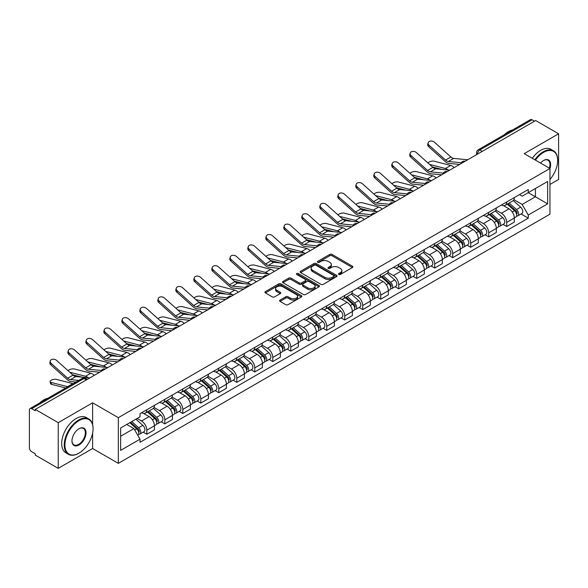 <?xml version="1.0" encoding="UTF-8"?>
<svg xmlns="http://www.w3.org/2000/svg" width="588" height="588" viewBox="0 0 588 588"><rect width="100%" height="100%" fill="white"/><g stroke="black" fill="none" stroke-linecap="round" stroke-linejoin="round"><path stroke-width="0.88" d="M338.784 274.456A1.117 0.647 0 0 0 340.371 274.456L352.403 267.511A1.602 0.926 0 0 0 352.866 266.856A1.602 0.926 0 0 0 352.403 266.202L332.022 254.435A1.602 0.926 0 0 0 329.758 254.435L317.726 261.381A1.117 0.647 0 0 0 317.402 261.836A1.117 0.647 0 0 0 317.726 262.299A1.117 0.647 0 0 0 319.313 262.299L320.872 261.395A5.123 2.955 0 0 1 328.119 261.395L329.817 262.38A5.123 2.955 0 0 1 331.316 264.468A5.123 2.955 0 0 1 329.817 266.562L328.258 267.459A1.117 0.647 0 0 0 327.928 267.915A1.117 0.647 0 0 0 328.258 268.378A1.117 0.647 0 0 0 329.839 268.378L331.397 267.474A5.123 2.955 0 0 1 338.644 267.474L340.342 268.459A5.123 2.955 0 0 1 341.841 270.546A5.123 2.955 0 0 1 340.342 272.641L338.784 273.538A1.117 0.647 0 0 0 338.46 274.001A1.117 0.647 0 0 0 338.784 274.456L338.784 273.538M280.057 300.064A1.602 0.926 0 0 0 279.587 300.718A1.602 0.926 0 0 0 280.057 301.372L285.768 304.672A1.602 0.926 0 0 0 288.039 304.672L301.394 296.955A1.602 0.926 0 0 0 301.864 296.301A1.602 0.926 0 0 0 301.394 295.646L281.02 283.886A1.602 0.926 0 0 0 278.749 283.886L265.394 291.597A1.602 0.926 0 0 0 264.923 292.251A1.602 0.926 0 0 0 265.394 292.905L272.295 296.889A1.602 0.926 0 0 0 274.567 296.889L280.278 293.588A1.602 0.926 0 0 0 280.748 292.934A1.602 0.926 0 0 0 280.278 292.28L276.852 290.303A4.285 2.47 0 0 1 275.603 288.561A4.285 2.47 0 0 1 278.242 286.275A4.285 2.47 0 0 1 282.916 286.812L296.33 294.551A4.285 2.47 0 0 1 297.587 296.301A4.285 2.47 0 0 1 294.941 298.586A4.285 2.47 0 0 1 290.274 298.05L288.039 296.764A1.602 0.926 0 0 0 285.768 296.764L280.057 300.064L280.057 301.372L285.768 298.094L285.768 296.764M118.328 417.678L92.61 402.824L58.234 422.669L35.28 409.417L535.646 120.54L558.6 133.792L524.224 153.637L549.949 168.484L118.328 417.678L118.328 463.359L549.949 214.172L549.949 168.484M320.982 284.342A1.602 0.926 0 0 0 323.246 284.342L336.608 276.625A1.602 0.926 0 0 0 337.078 275.978A1.602 0.926 0 0 0 336.608 275.324L316.226 263.556A1.602 0.926 0 0 0 313.963 263.556L300.6 271.266A1.602 0.926 0 0 0 300.137 271.921A1.602 0.926 0 0 0 300.6 272.575L320.982 284.342M297.146 274.699A1.117 0.647 0 0 1 298.285 274.853L318.983 286.804L305.642 294.507A1.602 0.926 0 0 1 303.379 294.507L282.997 282.74L288.715 279.462L288.715 278.131L282.997 281.431A1.602 0.926 0 0 0 282.527 282.086A1.602 0.926 0 0 0 282.997 282.74L282.997 281.431M288.715 279.462A1.602 0.926 0 0 1 290.979 279.462L290.979 278.131A1.602 0.926 0 0 0 288.715 278.131M290.979 278.131L299.248 282.901A1.602 0.926 0 0 0 301.512 282.901L305.304 280.711A1.602 0.926 0 0 0 305.767 280.057A1.602 0.926 0 0 0 305.304 279.403L296.697 274.442A1.117 0.647 0 0 1 296.367 273.979A1.117 0.647 0 0 1 297.058 273.383A1.117 0.647 0 0 1 298.285 273.523L319.005 285.489A1.602 0.926 0 0 1 319.468 286.135A1.602 0.926 0 0 1 319.005 286.79L319.005 285.489M58.234 422.669L58.234 468.357L35.28 455.105L35.28 453.774L31.708 451.709A3.263 1.882 -120 0 1 29.4 447.711L29.4 410.02A3.263 1.882 -120 0 1 30.076 408.528L82.327 378.356A3.263 1.882 60 0 1 83.959 378.518L31.708 408.689A3.263 1.882 -120 0 0 30.076 408.528M549.949 184.47L558.6 179.472L558.6 133.792M58.234 468.357L92.61 448.512L118.328 463.359M35.28 409.417L35.28 410.755L31.708 408.689M482.241 151.373L479.823 149.969A3.263 1.882 60 0 0 478.191 149.808L530.442 119.643A3.263 1.882 60 0 1 532.074 119.805L479.823 149.969A3.263 1.882 120 0 0 477.515 153.968L477.515 154.1M534.492 121.201L532.074 119.805M506.694 201.985A7.504 4.329 60 0 1 505.143 205.352L512.751 200.956A7.504 4.329 -120 0 0 514.309 197.59M495.89 210.063L501.388 213.238A7.504 4.329 60 0 1 506.694 222.426L514.309 218.03A7.504 4.329 -120 0 0 509.002 208.843L503.556 205.697M514.309 218.03L514.309 222.095L506.694 226.49L503.041 224.381M505.143 205.352A7.504 4.329 60 0 1 501.446 205.014M506.694 222.426L506.694 226.49M488.701 212.371A7.504 4.329 60 0 1 487.151 215.737L494.758 211.342A7.504 4.329 -120 0 0 496.316 207.976M485.049 234.766L488.701 236.876L496.316 232.481L496.316 228.423A7.504 4.329 -120 0 0 491.009 219.228L485.556 216.083M487.151 215.737A7.504 4.329 60 0 1 483.454 215.399M477.897 220.449L483.395 223.624A7.504 4.329 60 0 1 488.701 232.819L488.701 236.876M470.709 222.756A7.504 4.329 60 0 1 469.15 226.13L476.765 221.735A7.504 4.329 -120 0 0 478.323 218.361M467.056 245.159L470.709 247.269L478.323 242.873L478.323 238.809A7.504 4.329 -120 0 0 473.017 229.621L467.563 226.476M469.15 226.13A7.504 4.329 60 0 1 465.461 225.792M459.904 230.841L465.402 234.017A7.504 4.329 60 0 1 470.709 243.204L470.709 247.269M452.716 233.149A7.504 4.329 60 0 1 451.158 236.516L458.772 232.12A7.504 4.329 -120 0 0 460.323 228.754M449.063 255.545L452.716 257.654L460.323 253.259L460.323 249.194A7.504 4.329 -120 0 0 455.024 240.007L449.57 236.861M451.158 236.516A7.504 4.329 60 0 1 447.468 236.178M441.911 241.227L447.409 244.402A7.504 4.329 60 0 1 452.716 253.59L452.716 257.654M434.723 243.535A7.504 4.329 60 0 1 433.165 246.901L440.78 242.506A7.504 4.329 -120 0 0 442.33 239.14M431.07 265.938L434.723 268.04L442.33 263.644L442.33 259.587A7.504 4.329 -120 0 0 437.024 250.392L431.577 247.247M433.165 246.901A7.504 4.329 60 0 1 429.475 246.563M423.919 251.62L429.416 254.788A7.504 4.329 60 0 1 434.723 263.983L434.723 268.04M416.723 253.928A7.504 4.329 60 0 1 415.172 257.294L422.787 252.899A7.504 4.329 -120 0 0 424.338 249.532M413.077 276.323L416.723 278.433L424.338 274.037L424.338 269.973A7.504 4.329 -120 0 0 419.031 260.785L413.585 257.64M415.172 257.294A7.504 4.329 60 0 1 411.475 256.956M405.926 262.005L411.424 265.181A7.504 4.329 60 0 1 416.723 274.368L416.723 278.433M398.73 264.313A7.504 4.329 60 0 1 397.179 267.68L404.794 263.284A7.504 4.329 -120 0 0 406.345 259.918M395.085 286.716L398.73 288.818L406.345 284.423L406.345 280.366A7.504 4.329 -120 0 0 401.038 271.171L395.592 268.025M397.179 267.68A7.504 4.329 60 0 1 393.482 267.342M387.926 272.391L393.423 275.566A7.504 4.329 60 0 1 398.73 284.761L398.73 288.818M380.737 274.699A7.504 4.329 60 0 1 379.186 278.073L386.801 273.677A7.504 4.329 -120 0 0 388.352 270.304M377.092 297.102L380.737 299.211L388.352 294.816L388.352 290.751A7.504 4.329 -120 0 0 383.045 281.564L377.599 278.418M379.186 278.073A7.504 4.329 60 0 1 375.489 277.734M369.933 282.784L375.431 285.959A7.504 4.329 60 0 1 380.737 295.147L380.737 299.211M362.745 285.092A7.504 4.329 60 0 1 361.194 288.458L368.801 284.063A7.504 4.329 -120 0 0 370.359 280.696M359.092 307.487L362.745 309.597L370.359 305.201L370.359 301.137A7.504 4.329 -120 0 0 365.052 291.949L359.606 288.804M361.194 288.458A7.504 4.329 60 0 1 357.497 288.12M351.94 293.169L357.438 296.345A7.504 4.329 60 0 1 362.745 305.532L362.745 309.597M344.752 295.477A7.504 4.329 60 0 1 343.201 298.851L350.808 294.456A7.504 4.329 -120 0 0 352.366 291.082M341.099 317.88L344.752 319.982L352.366 315.594L352.366 311.53A7.504 4.329 -120 0 0 347.06 302.335L341.606 299.189M343.201 298.851A7.504 4.329 60 0 1 339.504 298.506M333.947 303.562L339.445 306.73A7.504 4.329 60 0 1 344.752 315.925L344.752 319.982M326.759 305.87A7.504 4.329 60 0 1 325.201 309.237L332.815 304.841A7.504 4.329 -120 0 0 334.374 301.475M323.106 328.266L326.759 330.375L334.374 325.98L334.374 321.915A7.504 4.329 -120 0 0 329.067 312.728L323.613 309.582M325.201 309.237A7.504 4.329 60 0 1 321.511 308.898M315.954 313.948L321.452 317.123A7.504 4.329 60 0 1 326.759 326.311L326.759 330.375M308.766 316.256A7.504 4.329 60 0 1 307.208 319.622L314.823 315.227A7.504 4.329 -120 0 0 316.373 311.861M305.113 338.659L308.766 340.761L316.373 336.365L316.373 332.308A7.504 4.329 -120 0 0 311.074 323.113L305.62 319.968M307.208 319.622A7.504 4.329 60 0 1 303.518 319.284M297.962 324.333L303.459 327.509A7.504 4.329 60 0 1 308.766 336.704L308.766 340.761M290.773 326.641A7.504 4.329 60 0 1 289.215 330.015L296.83 325.62A7.504 4.329 -120 0 0 298.381 322.253M287.12 349.044L290.773 351.154L298.381 346.758L298.381 342.694A7.504 4.329 -120 0 0 293.074 333.506L287.628 330.36M289.215 330.015A7.504 4.329 60 0 1 285.525 329.677M279.969 334.726L285.467 337.902A7.504 4.329 60 0 1 290.773 347.089L290.773 351.154M272.773 337.034A7.504 4.329 60 0 1 271.222 340.401L278.837 336.005A7.504 4.329 -120 0 0 280.388 332.639M269.128 359.43L272.773 361.539L280.388 357.144L280.388 353.079A7.504 4.329 -120 0 0 275.081 343.892L269.635 340.746M271.222 340.401A7.504 4.329 60 0 1 267.525 340.062M261.976 345.112L267.474 348.287A7.504 4.329 60 0 1 272.773 357.475L272.773 361.539M254.78 347.42A7.504 4.329 60 0 1 253.23 350.793L260.844 346.398A7.504 4.329 -120 0 0 262.395 343.024M251.135 369.823L254.78 371.932L262.395 367.537L262.395 363.472A7.504 4.329 -120 0 0 257.088 354.285L251.642 351.139M253.23 350.793A7.504 4.329 60 0 1 249.532 350.455M243.976 355.505L249.474 358.68A7.504 4.329 60 0 1 254.78 367.868L254.78 371.932M236.788 357.813A7.504 4.329 60 0 1 235.237 361.179L242.851 356.784A7.504 4.329 -120 0 0 244.402 353.417M233.142 380.208L236.788 382.318L244.402 377.922L244.402 373.858A7.504 4.329 -120 0 0 239.096 364.67L233.649 361.524M235.237 361.179A7.504 4.329 60 0 1 231.54 360.841M225.983 365.89L231.481 369.066A7.504 4.329 60 0 1 236.788 378.253L236.788 382.318M218.795 368.198A7.504 4.329 60 0 1 217.244 371.565L224.851 367.169A7.504 4.329 -120 0 0 226.409 363.803M215.142 390.601L218.795 392.703L226.409 388.308L226.409 384.251A7.504 4.329 -120 0 0 221.103 375.056L215.656 371.91M217.244 371.565A7.504 4.329 60 0 1 213.547 371.226M207.99 376.276L213.488 379.451A7.504 4.329 60 0 1 218.795 388.646L218.795 392.703M200.802 378.591A7.504 4.329 60 0 1 199.251 381.957L206.858 377.562A7.504 4.329 -120 0 0 208.417 374.196M197.149 400.987L200.802 403.096L208.417 398.701L208.417 394.636A7.504 4.329 -120 0 0 203.11 385.449L197.656 382.303M199.251 381.957A7.504 4.329 60 0 1 195.554 381.619M189.998 386.669L195.495 389.844A7.504 4.329 60 0 1 200.802 399.031L200.802 403.096M182.809 388.977A7.504 4.329 60 0 1 181.251 392.343L188.866 387.948A7.504 4.329 -120 0 0 190.424 384.581M179.156 411.372L182.809 413.482L190.424 409.086L190.424 405.029A7.504 4.329 -120 0 0 185.117 395.834L179.663 392.688M181.251 392.343A7.504 4.329 60 0 1 177.561 392.005M172.005 397.054L177.502 400.23A7.504 4.329 60 0 1 182.809 409.424L182.809 413.482M164.816 399.362A7.504 4.329 60 0 1 163.258 402.736L170.873 398.341A7.504 4.329 -120 0 0 172.424 394.967M161.163 421.765L164.816 423.875L172.424 419.479L172.424 415.415A7.504 4.329 -120 0 0 167.124 406.227L161.671 403.081M163.258 402.736A7.504 4.329 60 0 1 159.569 402.398M154.012 407.447L159.51 410.622A7.504 4.329 60 0 1 164.816 419.81L164.816 423.875M146.824 409.755A7.504 4.329 60 0 1 145.265 413.121L152.88 408.726A7.504 4.329 -120 0 0 154.431 405.36M143.171 432.151L146.824 434.26L154.431 429.865L154.431 425.8A7.504 4.329 -120 0 0 149.124 416.613L143.678 413.467M145.265 413.121A7.504 4.329 60 0 1 141.576 412.783M137.129 418.48L141.517 421.008A7.504 4.329 60 0 1 146.824 430.195L146.824 434.26M519.439 194.621L522.151 196.186L547.641 181.471L535.418 188.528L535.418 196.789L522.151 204.448L513.883 199.67M120.636 436.259L133.902 428.601L140.017 439.185L120.636 450.379L120.636 427.998L140.017 416.811L140.017 413.68L528.267 189.527L528.267 192.658L547.641 203.845L528.267 215.032L522.151 204.448M547.641 181.471L547.641 203.845M140.017 439.185L140.017 442.316L528.267 218.163L528.267 215.032M92.61 402.824L92.61 424.418M92.61 433.128L92.61 448.512M133.902 428.601L126.751 424.47M521.041 213.995L528.267 218.163M339.232 274.611L340.342 273.971A5.123 2.955 0 0 0 341.841 271.884L341.841 270.546M331.316 264.468L331.316 265.805A5.123 2.955 0 0 1 329.817 267.893L328.707 268.532M352.381 267.525L332.022 255.765A1.602 0.926 0 0 0 329.758 255.765L318.174 262.454M336.586 276.639L316.226 264.887A1.602 0.926 0 0 0 313.963 264.887L300.622 272.589L300.6 271.266M333.778 276.434A1.117 0.647 0 0 0 334.102 275.978A1.117 0.647 0 0 0 333.778 275.515L315.888 265.188A1.117 0.647 0 0 0 314.301 265.188L312.662 266.136A5.123 2.955 0 0 0 311.162 268.231A5.123 2.955 0 0 0 312.662 270.318L324.892 277.382A5.123 2.955 0 0 0 332.132 277.382L333.778 276.434L333.778 277.764A1.117 0.647 0 0 0 334.102 277.308L334.102 275.978M311.162 268.231L311.162 269.561A5.123 2.955 0 0 0 312.662 271.649L312.662 270.318M333.778 277.764L332.132 278.712A5.123 2.955 0 0 1 324.892 278.712L312.662 271.649M290.979 279.462L299.248 284.232A1.602 0.926 0 0 0 301.512 284.232L305.304 282.049A1.602 0.926 0 0 0 305.767 281.395L305.767 280.057M307.818 287.855A4.285 2.47 0 0 0 312.485 288.392A4.285 2.47 0 0 0 315.131 286.106A4.285 2.47 0 0 0 313.874 284.357L309.148 281.63A1.602 0.926 0 0 0 306.885 281.63L303.092 283.82A1.602 0.926 0 0 0 302.622 284.474A1.602 0.926 0 0 0 303.092 285.129L307.818 287.855L307.818 289.186A4.285 2.47 0 0 0 312.485 289.722A4.285 2.47 0 0 0 315.131 287.436L315.131 286.106M302.622 284.474L302.622 285.805A1.602 0.926 0 0 0 303.092 286.459L303.092 285.129M307.818 289.186L303.092 286.459M297.587 296.301L297.587 297.638A4.285 2.47 0 0 1 294.941 299.917A4.285 2.47 0 0 1 290.274 299.38L288.039 298.094A1.602 0.926 0 0 0 285.768 298.094M275.603 288.561L275.603 289.891A4.285 2.47 0 0 0 276.852 291.641L276.852 290.303M280.263 293.603L276.852 291.641M301.372 296.969L281.02 285.217A1.602 0.926 0 0 0 278.749 285.217L265.416 292.92M454.171 167.58A8.159 4.711 -120 0 0 450.709 165.441L434.275 161.215A3.748 1.507 -11.9 0 0 430.644 161.435A3.748 1.507 -11.9 0 0 428.035 163.03M507.216 204.154L514.544 210.695A4.079 2.352 60 0 1 515.83 217.001L514.309 217.876M507.407 204.323L510.862 206.322M507.959 203.727L516.117 211.004A1.955 1.132 60 0 1 516.727 214.032A1.955 1.132 60 0 1 516.551 214.106M509.179 203.022L516.507 209.563A4.079 2.352 60 0 1 517.785 215.869A4.079 2.352 60 0 1 516.558 216.002M513.265 200.567L520.659 207.167A4.079 2.352 60 0 1 521.938 213.473L517.785 215.869M441.904 169.403L432.423 166.963M448.181 170.013A8.159 4.711 -120 0 0 445.403 168.506L429.615 164.442M467.68 159.774L453.657 158.4A6.034 3.484 60 0 1 450.878 156.996L434.451 142.245A3.748 2.668 15.6 0 0 430.754 141.032A3.748 2.668 15.6 0 0 428.182 142.766A3.748 2.668 15.6 0 0 429.144 145.309L428.74 146.743A3.748 2.668 -164.4 0 1 427.777 144.207L428.182 142.766M461.301 162.736L448.35 161.465A6.034 3.484 60 0 1 445.579 160.054L429.144 145.309M459.603 164.442L448.923 163.391A8.159 4.711 60 0 1 445.175 161.494L428.74 146.743M436.178 177.966A8.159 4.711 -120 0 0 432.717 175.827L416.282 171.6A3.748 1.507 -11.9 0 0 412.651 171.828A3.748 1.507 -11.9 0 0 410.042 173.416M489.223 214.539L496.551 221.081A4.079 2.352 60 0 1 497.838 227.387L496.316 228.269M489.414 214.716L492.869 216.707M489.958 214.113L498.117 221.397A1.955 1.132 60 0 1 498.734 224.425A1.955 1.132 60 0 1 498.558 224.491M491.186 213.407L498.514 219.949A4.079 2.352 60 0 1 499.793 226.255A4.079 2.352 60 0 1 498.565 226.387M495.272 210.952L502.666 217.553A4.079 2.352 60 0 1 503.945 223.859L499.793 226.255M423.904 179.788L414.422 177.348M430.181 180.406A8.159 4.711 -120 0 0 427.41 178.892L411.622 174.834M418.186 188.351A8.159 4.711 -120 0 0 414.724 186.22L398.289 181.993A3.748 1.507 -11.9 0 0 394.658 182.214A3.748 1.507 -11.9 0 0 392.049 183.801M471.231 224.932L478.558 231.474A4.079 2.352 60 0 1 479.837 237.78L478.316 238.654M471.422 225.101L474.876 227.093M471.966 224.506L480.124 231.782A1.955 1.132 60 0 1 480.741 234.81A1.955 1.132 60 0 1 480.565 234.884M473.186 223.8L480.521 230.342A4.079 2.352 60 0 1 481.8 236.648A4.079 2.352 60 0 1 480.572 236.78M477.28 221.345L484.674 227.946A4.079 2.352 60 0 1 485.953 234.252L481.8 236.648M405.911 190.174L396.43 187.741M412.188 190.791A8.159 4.711 -120 0 0 409.417 189.285L393.629 185.22M449.688 170.167L435.664 168.785A6.034 3.484 60 0 1 432.886 167.382L416.451 152.63A3.748 2.668 15.6 0 0 412.761 151.417A3.748 2.668 15.6 0 0 410.189 153.152A3.748 2.668 15.6 0 0 411.152 155.695L410.747 157.128A3.748 2.668 -164.4 0 1 409.785 154.593L410.189 153.152M443.308 173.122L430.357 171.85A6.034 3.484 60 0 1 427.579 170.447L411.152 155.695M441.61 174.827L430.93 173.783A8.159 4.711 60 0 1 427.182 171.88L410.747 157.128M431.695 180.553L417.671 179.178A6.034 3.484 60 0 1 414.893 177.767L398.458 163.023A3.748 2.668 15.6 0 0 394.769 161.81A3.748 2.668 15.6 0 0 392.196 163.545A3.748 2.668 15.6 0 0 393.151 166.081L392.755 167.521A3.748 2.668 -164.4 0 1 391.792 164.978L392.196 163.545M425.315 183.507L412.364 182.236A6.034 3.484 60 0 1 409.586 180.832L393.151 166.081M423.617 185.22L412.938 184.169A8.159 4.711 60 0 1 409.189 182.273L392.755 167.521M549.949 179.458A19.904 11.488 120 0 0 557.674 160.495A19.904 11.488 120 0 0 543.606 152.373A19.904 11.488 120 0 0 535.433 160.105M534.845 159.76A20.389 11.775 -60 0 1 543.261 151.77A20.389 11.775 -60 0 1 553.455 150.763A20.389 11.775 -60 0 1 557.674 160.098A20.389 11.775 -60 0 1 557.674 160.296M540.556 163.06A9.952 5.748 -60 0 1 543.606 160.495L543.606 160.495A9.952 5.748 -60 0 1 549.942 168.484M549.339 168.131A9.459 5.461 120 0 0 547.987 160.223A9.459 5.461 120 0 0 543.43 160.597M504.306 134.733A20.389 11.775 -60 0 1 508.422 131.661A20.389 11.775 -60 0 1 512.545 129.977M532.302 158.297A20.389 11.775 -60 0 1 540.725 150.308A20.389 11.775 -60 0 1 550.919 149.293L553.455 150.763M78.652 453.304L78.998 453.105A19.904 11.488 120 0 0 93.073 428.733A19.904 11.488 120 0 0 78.998 420.611A19.904 11.488 120 0 0 64.923 444.984A19.904 11.488 120 0 0 78.998 453.105L78.652 453.304A20.389 11.775 -60 0 1 68.458 454.318A20.389 11.775 -60 0 1 65.334 437.979A20.389 11.775 -60 0 1 78.652 420.008A20.389 11.775 -60 0 1 88.847 419.001A20.389 11.775 -60 0 1 93.073 428.336A20.389 11.775 -60 0 1 93.066 428.534M78.998 428.733L78.998 428.733A9.952 5.748 -60 0 1 86.032 432.797A9.952 5.748 -60 0 1 78.998 444.984A9.952 5.748 -60 0 1 71.964 440.919A9.952 5.748 -60 0 1 78.998 428.733L78.998 428.733M71.964 440.713A9.459 5.461 120 0 0 73.919 444.851A9.459 5.461 120 0 0 78.652 444.381A9.459 5.461 120 0 0 84.834 436.046A9.459 5.461 120 0 0 83.386 428.461A9.459 5.461 120 0 0 78.821 428.836M39.697 402.971A20.389 11.775 -60 0 1 43.821 399.899A20.389 11.775 -60 0 1 47.937 398.216M68.458 454.318L65.922 452.848A20.389 11.775 -60 0 1 62.791 436.509A20.389 11.775 -60 0 1 76.117 418.546A20.389 11.775 -60 0 1 86.311 417.531L88.847 419.001M400.193 198.744A8.159 4.711 -120 0 0 396.731 196.605L380.296 192.379A3.748 1.507 -11.9 0 0 376.665 192.599A3.748 1.507 -11.9 0 0 374.056 194.194M453.238 235.318L460.566 241.859A4.079 2.352 60 0 1 461.845 248.165L460.323 249.047M453.429 235.494L456.883 237.486M453.973 234.891L462.131 242.175A1.955 1.132 60 0 1 462.749 245.196A1.955 1.132 60 0 1 462.572 245.269M455.193 234.186L462.528 240.727A4.079 2.352 60 0 1 463.807 247.034A4.079 2.352 60 0 1 462.572 247.166M459.287 231.731L466.681 238.331A4.079 2.352 60 0 1 467.96 244.637L463.807 247.034M387.918 200.567L378.437 198.127M394.195 201.184A8.159 4.711 -120 0 0 391.424 199.67L375.636 195.606M382.2 209.13A8.159 4.711 -120 0 0 378.738 206.998L362.304 202.772A3.748 1.507 -11.9 0 0 358.673 202.992A3.748 1.507 -11.9 0 0 356.063 204.58M435.238 245.71L442.573 252.252A4.079 2.352 60 0 1 443.852 258.558L442.33 259.433M435.436 245.88L438.883 247.871M435.98 245.277L444.138 252.561A1.955 1.132 60 0 1 444.756 255.589A1.955 1.132 60 0 1 444.572 255.655M437.2 244.571L444.535 251.12A4.079 2.352 60 0 1 445.814 257.426A4.079 2.352 60 0 1 444.579 257.551M441.287 242.124L448.688 248.717A4.079 2.352 60 0 1 449.967 255.023L445.814 257.426M369.925 210.952L360.444 208.512M376.202 211.57A8.159 4.711 -120 0 0 373.431 210.056L357.636 205.998M364.207 219.522A8.159 4.711 -120 0 0 360.745 217.384L344.311 213.157A3.748 1.507 -11.9 0 0 340.68 213.378A3.748 1.507 -11.9 0 0 338.071 214.973M417.245 256.096L424.58 262.638A4.079 2.352 60 0 1 425.859 268.944L424.338 269.826M417.443 256.272L420.89 258.264M417.987 255.67L426.146 262.946A1.955 1.132 60 0 1 426.763 265.974A1.955 1.132 60 0 1 426.579 266.048M419.207 254.964L426.543 261.506A4.079 2.352 60 0 1 427.821 267.812A4.079 2.352 60 0 1 426.587 267.944M423.294 252.509L430.695 259.11A4.079 2.352 60 0 1 431.974 265.416L427.821 267.812M351.933 221.345L342.451 218.905M358.21 221.955A8.159 4.711 -120 0 0 355.439 220.449L339.644 216.384M413.702 190.938L399.678 189.564A6.034 3.484 60 0 1 396.9 188.16L380.465 173.409A3.748 2.668 15.6 0 0 376.776 172.196A3.748 2.668 15.6 0 0 374.203 173.93A3.748 2.668 15.6 0 0 375.159 176.474L374.762 177.907A3.748 2.668 -164.4 0 1 373.799 175.371L374.203 173.93M407.322 193.9L394.372 192.629A6.034 3.484 60 0 1 391.593 191.225L375.159 176.474M405.624 195.606L394.945 194.562A8.159 4.711 60 0 1 391.196 192.658L374.762 177.907M395.709 201.331L381.685 199.949A6.034 3.484 60 0 1 378.907 198.546L362.473 183.794A3.748 2.668 15.6 0 0 358.783 182.589A3.748 2.668 15.6 0 0 356.203 184.323A3.748 2.668 15.6 0 0 357.166 186.859L356.769 188.3A3.748 2.668 -164.4 0 1 355.806 185.757L356.203 184.323M389.33 204.286L376.379 203.014A6.034 3.484 60 0 1 373.601 201.611L357.166 186.859M387.632 205.998L376.952 204.947A8.159 4.711 60 0 1 373.204 203.051L356.769 188.3M377.716 211.717L363.685 210.342A6.034 3.484 60 0 1 360.914 208.938L344.48 194.187A3.748 2.668 15.6 0 0 340.79 192.974A3.748 2.668 15.6 0 0 338.21 194.709A3.748 2.668 15.6 0 0 339.173 197.252L338.769 198.685A3.748 2.668 -164.4 0 1 337.813 196.149L338.21 194.709M371.337 214.679L358.386 213.407A6.034 3.484 60 0 1 355.608 211.996L339.173 197.252M369.631 216.384L358.959 215.333A8.159 4.711 60 0 1 355.203 213.437L338.769 198.685M346.207 229.908A8.159 4.711 -120 0 0 342.753 227.769L326.318 223.543A3.748 1.507 -11.9 0 0 322.687 223.771A3.748 1.507 -11.9 0 0 320.078 225.358M399.252 266.482L406.587 273.03A4.079 2.352 60 0 1 407.866 279.329L406.345 280.211M399.45 266.658L402.898 268.65M399.994 266.055L408.153 273.339A1.955 1.132 60 0 1 408.763 276.367A1.955 1.132 60 0 1 408.587 276.434M401.214 265.35L408.542 271.891A4.079 2.352 60 0 1 409.829 278.197A4.079 2.352 60 0 1 408.594 278.33M405.301 262.895L412.695 269.495A4.079 2.352 60 0 1 413.981 275.801L409.829 278.197M333.94 231.731L324.458 229.291M340.217 232.348A8.159 4.711 -120 0 0 337.446 230.834L321.651 226.777M359.724 222.11L345.693 220.728A6.034 3.484 60 0 1 342.922 219.324L326.487 204.573A3.748 2.668 15.6 0 0 322.797 203.36A3.748 2.668 15.6 0 0 320.217 205.102A3.748 2.668 15.6 0 0 321.18 207.637L320.776 209.078A3.748 2.668 -164.4 0 1 319.821 206.535L320.217 205.102M353.344 225.064L340.386 223.793A6.034 3.484 60 0 1 337.615 222.389L321.18 207.637M351.639 226.77L340.966 225.726A8.159 4.711 60 0 1 337.211 223.822L320.776 209.078M328.214 240.294A8.159 4.711 -120 0 0 324.752 238.162L308.325 233.936A3.748 1.507 -11.9 0 0 304.687 234.156A3.748 1.507 -11.9 0 0 302.078 235.744M381.259 276.875L388.595 283.416A4.079 2.352 60 0 1 389.873 289.722L388.352 290.597M381.45 277.044L384.905 279.035M382.002 276.448L390.16 283.725A1.955 1.132 60 0 1 390.77 286.753A1.955 1.132 60 0 1 390.594 286.826M383.222 275.743L390.55 282.284A4.079 2.352 60 0 1 391.836 288.59A4.079 2.352 60 0 1 390.601 288.723M387.308 273.288L394.702 279.888A4.079 2.352 60 0 1 395.981 286.194L391.836 288.59M315.947 242.116L306.466 239.684M322.224 242.734A8.159 4.711 -120 0 0 319.453 241.227L303.658 237.162M341.731 232.495L327.7 231.121A6.034 3.484 60 0 1 324.929 229.71L308.494 214.965A3.748 2.668 15.6 0 0 304.797 213.753A3.748 2.668 15.6 0 0 302.225 215.487A3.748 2.668 15.6 0 0 303.188 218.023L302.783 219.464A3.748 2.668 -164.4 0 1 301.82 216.921L302.225 215.487M335.344 235.45L322.393 234.178A6.034 3.484 60 0 1 319.622 232.774L303.188 218.023M333.646 237.162L322.974 236.111A8.159 4.711 60 0 1 319.218 234.215L302.783 219.464M310.221 250.686A8.159 4.711 -120 0 0 306.76 248.548L290.325 244.321A3.748 1.507 -11.9 0 0 286.694 244.549A3.748 1.507 -11.9 0 0 284.085 246.137M363.266 287.26L370.594 293.802A4.079 2.352 60 0 1 371.881 300.108L370.359 300.99M363.457 287.436L366.912 289.428M364.009 286.834L372.167 294.118A1.955 1.132 60 0 1 372.777 297.138A1.955 1.132 60 0 1 372.601 297.212M365.229 286.128L372.557 292.67A4.079 2.352 60 0 1 373.836 298.976A4.079 2.352 60 0 1 372.608 299.108M369.315 283.673L376.71 290.274A4.079 2.352 60 0 1 377.988 296.58L373.836 298.976M297.954 252.509L288.473 250.069M304.231 253.127A8.159 4.711 -120 0 0 301.453 251.613L285.665 247.555M323.731 242.881L309.707 241.506A6.034 3.484 60 0 1 306.929 240.102L290.501 225.351A3.748 2.668 15.6 0 0 286.804 224.138A3.748 2.668 15.6 0 0 284.232 225.873A3.748 2.668 15.6 0 0 285.195 228.416L284.79 229.849A3.748 2.668 -164.4 0 1 283.828 227.313L284.232 225.873M317.351 245.843L304.4 244.571A6.034 3.484 60 0 1 301.629 243.167L285.195 228.416M315.653 247.548L304.974 246.504A8.159 4.711 60 0 1 301.225 244.601L284.79 229.849M292.229 261.072A8.159 4.711 -120 0 0 288.767 258.94L272.332 254.714A3.748 1.507 -11.9 0 0 268.701 254.935A3.748 1.507 -11.9 0 0 266.092 256.522M345.274 297.653L352.602 304.194A4.079 2.352 60 0 1 353.888 310.501L352.359 311.375M345.465 297.822L348.919 299.814M346.009 297.219L354.167 304.503A1.955 1.132 60 0 1 354.784 307.531A1.955 1.132 60 0 1 354.608 307.597M347.236 296.521L354.564 303.063A4.079 2.352 60 0 1 355.843 309.369A4.079 2.352 60 0 1 354.615 309.494M351.323 294.066L358.717 300.666A4.079 2.352 60 0 1 359.996 306.965L355.843 309.369M279.954 262.895L270.473 260.462M286.231 263.512A8.159 4.711 -120 0 0 283.46 261.998L267.672 257.941M305.738 253.274L291.714 251.899A6.034 3.484 60 0 1 288.936 250.488L272.501 235.737A3.748 2.668 15.6 0 0 268.812 234.531A3.748 2.668 15.6 0 0 266.239 236.266A3.748 2.668 15.6 0 0 267.202 238.801L266.798 240.242A3.748 2.668 -164.4 0 1 265.835 237.699L266.239 236.266M299.358 256.228L286.407 254.957A6.034 3.484 60 0 1 283.629 253.553L267.202 238.801M297.66 257.941L286.981 256.89A8.159 4.711 60 0 1 283.232 254.994L266.798 240.242M274.236 271.465A8.159 4.711 -120 0 0 270.774 269.326L254.339 265.1A3.748 1.507 -11.9 0 0 250.709 265.32A3.748 1.507 -11.9 0 0 248.099 266.915M327.281 308.038L334.609 314.58A4.079 2.352 60 0 1 335.888 320.886L334.366 321.768M327.472 308.215L330.926 310.207M328.016 307.612L336.174 314.889A1.955 1.132 60 0 1 336.792 317.917A1.955 1.132 60 0 1 336.615 317.99M329.236 306.907L336.571 313.448A4.079 2.352 60 0 1 337.85 319.754A4.079 2.352 60 0 1 336.623 319.887M333.33 304.452L340.724 311.052A4.079 2.352 60 0 1 342.003 317.358L337.85 319.754M261.961 273.288L252.48 270.847M268.238 273.905A8.159 4.711 -120 0 0 265.467 272.391L249.679 268.326M287.745 263.659L273.721 262.285A6.034 3.484 60 0 1 270.943 260.881L254.508 246.129A3.748 2.668 15.6 0 0 250.819 244.917A3.748 2.668 15.6 0 0 248.246 246.651A3.748 2.668 15.6 0 0 249.202 249.194L248.805 250.628A3.748 2.668 -164.4 0 1 247.842 248.092L248.246 246.651M281.365 266.621L268.415 265.35A6.034 3.484 60 0 1 265.636 263.939L249.202 249.194M279.668 268.326L268.988 267.275A8.159 4.711 60 0 1 265.239 265.379L248.805 250.628M256.243 281.85A8.159 4.711 -120 0 0 252.781 279.712L236.347 275.493A3.748 1.507 -11.9 0 0 232.716 275.713A3.748 1.507 -11.9 0 0 230.106 277.301M309.288 318.424L316.616 324.973A4.079 2.352 60 0 1 317.895 331.279L316.373 332.154M309.479 318.6L312.926 320.592M310.023 317.998L318.181 325.282A1.955 1.132 60 0 1 318.799 328.31A1.955 1.132 60 0 1 318.623 328.376M311.243 317.292L318.578 323.841A4.079 2.352 60 0 1 319.857 330.14A4.079 2.352 60 0 1 318.623 330.272M315.337 314.837L322.731 321.438A4.079 2.352 60 0 1 324.01 327.744L319.857 330.14M243.969 283.673L234.487 281.233M250.245 284.291A8.159 4.711 -120 0 0 247.474 282.777L231.687 278.719M269.752 274.052L255.729 272.67A6.034 3.484 60 0 1 252.95 271.266L236.516 256.515A3.748 2.668 15.6 0 0 232.826 255.31A3.748 2.668 15.6 0 0 230.253 257.044A3.748 2.668 15.6 0 0 231.209 259.58L230.812 261.021A3.748 2.668 -164.4 0 1 229.849 258.477L230.253 257.044M263.373 277.007L250.422 275.735A6.034 3.484 60 0 1 247.644 274.331L231.209 259.58M261.675 278.712L250.995 277.668A8.159 4.711 60 0 1 247.247 275.765L230.812 261.021M238.25 292.236A8.159 4.711 -120 0 0 234.788 290.104L218.354 285.878A3.748 1.507 -11.9 0 0 214.723 286.099A3.748 1.507 -11.9 0 0 212.114 287.694M291.288 328.817L298.623 335.358A4.079 2.352 60 0 1 299.902 341.665L298.381 342.539M291.486 328.986L294.933 330.978M292.03 328.391L300.189 335.667A1.955 1.132 60 0 1 300.806 338.695A1.955 1.132 60 0 1 300.622 338.769M293.25 327.685L300.586 334.227A4.079 2.352 60 0 1 301.864 340.533A4.079 2.352 60 0 1 300.63 340.665M297.337 325.23L304.738 331.83A4.079 2.352 60 0 1 306.017 338.137L301.864 340.533M225.976 294.059L216.494 291.626M232.253 294.676A8.159 4.711 -120 0 0 229.482 293.169L213.687 289.105M251.76 284.438L237.736 283.063A6.034 3.484 60 0 1 234.957 281.659L218.523 266.908A3.748 2.668 15.6 0 0 214.833 265.695A3.748 2.668 15.6 0 0 212.253 267.43A3.748 2.668 15.6 0 0 213.216 269.966L212.819 271.406A3.748 2.668 -164.4 0 1 211.856 268.87L212.253 267.43M245.38 287.4L232.429 286.128A6.034 3.484 60 0 1 229.651 284.717L213.216 269.966M243.682 289.105L233.002 288.054A8.159 4.711 60 0 1 229.254 286.158L212.819 271.406M220.257 302.629A8.159 4.711 -120 0 0 216.796 300.49L200.361 296.264A3.748 1.507 -11.9 0 0 196.73 296.492A3.748 1.507 -11.9 0 0 194.121 298.079M273.295 339.202L280.63 345.744A4.079 2.352 60 0 1 281.909 352.05L280.388 352.932M273.494 339.379L276.941 341.371M274.037 338.776L282.196 346.06A1.955 1.132 60 0 1 282.813 349.081A1.955 1.132 60 0 1 282.63 349.154M275.257 338.071L282.593 344.612A4.079 2.352 60 0 1 283.872 350.918A4.079 2.352 60 0 1 282.637 351.051M279.344 335.616L286.746 342.216A4.079 2.352 60 0 1 288.024 348.522L283.872 350.918M207.983 304.452L198.501 302.011M214.26 305.069A8.159 4.711 -120 0 0 211.489 303.555L195.694 299.498M233.767 294.831L219.736 293.449A6.034 3.484 60 0 1 216.965 292.045L200.53 277.293A3.748 2.668 15.6 0 0 196.84 276.081A3.748 2.668 15.6 0 0 194.261 277.815A3.748 2.668 15.6 0 0 195.223 280.358L194.819 281.792A3.748 2.668 -164.4 0 1 193.864 279.256L194.261 277.815M227.387 297.785L214.436 296.514A6.034 3.484 60 0 1 211.658 295.11L195.223 280.358M225.682 299.49L215.01 298.447A8.159 4.711 60 0 1 211.254 296.543L194.819 281.792M202.257 313.014A8.159 4.711 -120 0 0 198.803 310.883L182.368 306.657A3.748 1.507 -11.9 0 0 178.737 306.877A3.748 1.507 -11.9 0 0 176.128 308.465M255.302 349.595L262.638 356.137A4.079 2.352 60 0 1 263.916 362.443L262.395 363.318M255.501 349.764L258.948 351.756M256.045 349.169L264.203 356.446A1.955 1.132 60 0 1 264.813 359.474A1.955 1.132 60 0 1 264.637 359.547M257.265 348.464L264.593 355.005A4.079 2.352 60 0 1 265.879 361.311A4.079 2.352 60 0 1 264.644 361.444M261.351 346.009L268.745 352.609A4.079 2.352 60 0 1 270.032 358.915L265.879 361.311M189.99 314.837L180.509 312.404M196.267 315.455A8.159 4.711 -120 0 0 193.496 313.941L177.701 309.883M215.774 305.216L201.743 303.842A6.034 3.484 60 0 1 198.972 302.43L182.537 287.686A3.748 2.668 15.6 0 0 178.848 286.474A3.748 2.668 15.6 0 0 176.268 288.208A3.748 2.668 15.6 0 0 177.231 290.744L176.826 292.185A3.748 2.668 -164.4 0 1 175.871 289.641L176.268 288.208M209.394 308.171L196.436 306.899A6.034 3.484 60 0 1 193.665 305.495L177.231 290.744M207.689 309.883L197.017 308.832A8.159 4.711 60 0 1 193.261 306.936L176.826 292.185M184.264 323.407A8.159 4.711 -120 0 0 180.803 321.269L164.375 317.042A3.748 1.507 -11.9 0 0 160.737 317.263A3.748 1.507 -11.9 0 0 158.128 318.858M237.309 359.981L244.645 366.522A4.079 2.352 60 0 1 245.924 372.829L244.402 373.711M237.501 360.157L240.955 362.149M238.052 359.555L246.21 366.831A1.955 1.132 60 0 1 246.82 369.859A1.955 1.132 60 0 1 246.644 369.933M239.272 358.849L246.6 365.391A4.079 2.352 60 0 1 247.886 371.697A4.079 2.352 60 0 1 246.651 371.829M243.359 356.394L250.753 362.994A4.079 2.352 60 0 1 252.031 369.301L247.886 371.697M171.997 325.23L162.516 322.79M178.274 325.848A8.159 4.711 -120 0 0 175.503 324.333L159.708 320.269M197.781 315.602L183.75 314.227A6.034 3.484 60 0 1 180.979 312.823L164.544 298.072A3.748 2.668 15.6 0 0 160.847 296.859A3.748 2.668 15.6 0 0 158.275 298.594A3.748 2.668 15.6 0 0 159.238 301.137L158.833 302.57A3.748 2.668 -164.4 0 1 157.871 300.034L158.275 298.594M191.394 318.564L178.443 317.292A6.034 3.484 60 0 1 175.672 315.888L159.238 301.137M189.696 320.269L179.024 319.225A8.159 4.711 60 0 1 175.268 317.322L158.833 302.57M166.272 333.793A8.159 4.711 -120 0 0 162.81 331.661L146.375 327.435A3.748 1.507 -11.9 0 0 142.744 327.656A3.748 1.507 -11.9 0 0 140.135 329.243M219.317 370.366L226.645 376.915A4.079 2.352 60 0 1 227.931 383.222L226.409 384.096M219.508 370.543L222.962 372.535M220.059 369.94L228.218 377.224A1.955 1.132 60 0 1 228.828 380.252A1.955 1.132 60 0 1 228.651 380.318M221.279 369.235L228.607 375.783A4.079 2.352 60 0 1 229.886 382.09A4.079 2.352 60 0 1 228.659 382.215M225.366 366.78L232.76 373.38A4.079 2.352 60 0 1 234.039 379.686L229.886 382.09M154.005 335.616L144.523 333.175M160.281 336.233A8.159 4.711 -120 0 0 157.503 334.719L141.715 330.662M179.781 325.995L165.757 324.613A6.034 3.484 60 0 1 162.979 323.209L146.552 308.457A3.748 2.668 15.6 0 0 142.855 307.252A3.748 2.668 15.6 0 0 140.282 308.987A3.748 2.668 15.6 0 0 141.245 311.522L140.841 312.963A3.748 2.668 -164.4 0 1 139.878 310.42L140.282 308.987M173.401 328.949L160.451 327.678A6.034 3.484 60 0 1 157.68 326.274L141.245 311.522M171.703 330.662L161.024 329.611A8.159 4.711 60 0 1 157.275 327.707L140.841 312.963M148.279 344.186A8.159 4.711 -120 0 0 144.817 342.047L128.382 337.821A3.748 1.507 -11.9 0 0 124.752 338.041A3.748 1.507 -11.9 0 0 122.142 339.636M201.324 380.759L208.652 387.301A4.079 2.352 60 0 1 209.938 393.607L208.409 394.489M201.515 380.928L204.969 382.928M202.059 380.333L210.217 387.61A1.955 1.132 60 0 1 210.835 390.638A1.955 1.132 60 0 1 210.658 390.711M203.286 379.627L210.614 386.169A4.079 2.352 60 0 1 211.893 392.475A4.079 2.352 60 0 1 210.666 392.608M207.373 377.173L214.767 383.773A4.079 2.352 60 0 1 216.046 390.079L211.893 392.475M136.004 346.009L126.523 343.568M142.281 346.619A8.159 4.711 -120 0 0 139.51 345.112L123.723 341.047M161.788 336.38L147.764 335.006A6.034 3.484 60 0 1 144.986 333.602L128.552 318.85A3.748 2.668 15.6 0 0 124.862 317.638A3.748 2.668 15.6 0 0 122.289 319.372A3.748 2.668 15.6 0 0 123.252 321.915L122.848 323.349A3.748 2.668 -164.4 0 1 121.885 320.813L122.289 319.372M155.408 339.342L142.458 338.071A6.034 3.484 60 0 1 139.679 336.659L123.252 321.915M153.711 341.047L143.031 339.996A8.159 4.711 60 0 1 139.282 338.1L122.848 323.349M130.286 354.571A8.159 4.711 -120 0 0 126.824 352.433L110.39 348.206A3.748 1.507 -11.9 0 0 106.759 348.434A3.748 1.507 -11.9 0 0 104.149 350.022M183.331 391.145L190.659 397.686A4.079 2.352 60 0 1 191.938 403.993L190.416 404.875M183.522 391.321L186.977 393.313M184.066 390.719L192.225 398.002A1.955 1.132 60 0 1 192.842 401.031A1.955 1.132 60 0 1 192.666 401.097M185.286 390.013L192.621 396.555A4.079 2.352 60 0 1 193.9 402.861A4.079 2.352 60 0 1 192.673 402.993M189.38 387.558L196.774 394.158A4.079 2.352 60 0 1 198.053 400.465L193.9 402.861M118.012 356.394L108.53 353.954M124.288 357.012A8.159 4.711 -120 0 0 121.518 355.497L105.73 351.44M143.795 346.773L129.772 345.391A6.034 3.484 60 0 1 126.993 343.987L110.559 329.236A3.748 2.668 15.6 0 0 106.869 328.023A3.748 2.668 15.6 0 0 104.297 329.758A3.748 2.668 15.6 0 0 105.252 332.301L104.855 333.734A3.748 2.668 -164.4 0 1 103.892 331.198L104.297 329.758M137.416 349.728L124.465 348.456A6.034 3.484 60 0 1 121.687 347.052L105.252 332.301M135.718 351.433L125.038 350.389A8.159 4.711 60 0 1 121.29 348.486L104.855 333.734M112.293 364.957A8.159 4.711 -120 0 0 108.831 362.825L92.397 358.599A3.748 1.507 -11.9 0 0 88.766 358.82A3.748 1.507 -11.9 0 0 86.157 360.407M165.338 401.538L172.666 408.079A4.079 2.352 60 0 1 173.945 414.386L172.424 415.26M165.529 401.707L168.976 403.699M166.073 401.112L174.232 408.388A1.955 1.132 60 0 1 174.849 411.416A1.955 1.132 60 0 1 174.673 411.49M167.293 400.406L174.629 406.947A4.079 2.352 60 0 1 175.908 413.254A4.079 2.352 60 0 1 174.673 413.386M171.387 397.951L178.781 404.551A4.079 2.352 60 0 1 180.06 410.858L175.908 413.254M100.019 366.78L90.537 364.347M106.296 367.397A8.159 4.711 -120 0 0 103.525 365.89L87.737 361.826M125.803 357.159L111.779 355.784A6.034 3.484 60 0 1 109.001 354.373L92.566 339.629A3.748 2.668 15.6 0 0 88.876 338.416A3.748 2.668 15.6 0 0 86.296 340.151A3.748 2.668 15.6 0 0 87.259 342.686L86.862 344.127A3.748 2.668 -164.4 0 1 85.899 341.584L86.296 340.151M119.423 360.113L106.472 358.842A6.034 3.484 60 0 1 103.694 357.438L87.259 342.686M117.725 361.826L107.045 360.775A8.159 4.711 60 0 1 103.297 358.878L86.862 344.127M94.3 375.35A8.159 4.711 -120 0 0 90.839 373.211L74.404 368.985A3.748 1.507 -11.9 0 0 70.773 369.213A3.748 1.507 -11.9 0 0 68.164 370.8M147.338 411.923L154.673 418.465A4.079 2.352 60 0 1 155.952 424.771L154.431 425.653M147.537 412.1L150.984 414.092M148.08 411.497L156.239 418.781A1.955 1.132 60 0 1 156.856 421.802A1.955 1.132 60 0 1 156.673 421.875M149.301 410.791L156.636 417.333A4.079 2.352 60 0 1 157.915 423.639A4.079 2.352 60 0 1 156.68 423.772M153.387 408.337L160.789 414.937A4.079 2.352 60 0 1 162.067 421.243L157.915 423.639M82.026 377.173L72.544 374.732M88.303 377.79A8.159 4.711 -120 0 0 85.532 376.276L69.737 372.211M107.81 367.544L93.786 366.17A6.034 3.484 60 0 1 91.008 364.766L74.573 350.014A3.748 2.668 15.6 0 0 70.883 348.802A3.748 2.668 15.6 0 0 68.304 350.536A3.748 2.668 15.6 0 0 69.266 353.079L68.87 354.513A3.748 2.668 -164.4 0 1 67.907 351.977L68.304 350.536M101.43 370.506L88.479 369.235A6.034 3.484 60 0 1 85.701 367.831L69.266 353.079M99.732 372.211L89.053 371.168A8.159 4.711 60 0 1 85.297 369.264L68.87 354.513M51.501 384.339A3.748 1.507 168.1 0 1 50.487 383.582L50.083 381.678A3.748 1.507 -11.9 0 0 51.105 382.435L51.501 384.339L65.665 387.977M73.11 383.677A8.159 4.711 -120 0 0 72.846 383.604L56.411 379.378A3.748 1.507 -11.9 0 0 52.236 379.775A3.748 1.507 -11.9 0 0 50.083 381.678M129.794 422.713L136.681 428.858A4.079 2.352 60 0 1 137.959 435.164L137.761 435.274M129.867 422.669L132.991 424.477M130.536 422.287L138.246 429.166A1.955 1.132 60 0 1 138.864 432.195A1.955 1.132 60 0 1 138.68 432.261M131.756 421.581L138.643 427.726A4.079 2.352 60 0 1 139.922 434.032A4.079 2.352 60 0 1 138.687 434.157M135.909 419.185L142.796 425.322A4.079 2.352 60 0 1 144.075 431.629L139.922 434.032M67.811 386.742A8.159 4.711 -120 0 0 67.539 386.661L51.105 382.435M89.817 377.937L75.786 376.555A6.034 3.484 60 0 1 73.015 375.151L56.58 360.4A3.748 2.668 15.6 0 0 52.891 359.195A3.748 2.668 15.6 0 0 50.311 360.929A3.748 2.668 15.6 0 0 51.274 363.465L50.869 364.905A3.748 2.668 -164.4 0 1 49.914 362.362L50.311 360.929M78.733 380.429L70.487 379.62A6.034 3.484 60 0 1 67.708 378.216L51.274 363.465M75.962 382.031L71.06 381.553A8.159 4.711 60 0 1 67.304 379.657L50.869 364.905M477.625 154.034L477.515 153.968A3.263 1.882 0 0 1 476.559 152.637L476.559 154.651M164.816 419.81L172.424 415.415M182.809 409.424L190.424 405.029M200.802 399.031L208.417 394.636M218.795 388.646L226.409 384.251M236.788 378.253L244.402 373.858M254.78 367.868L262.395 363.472M272.773 357.475L280.388 353.079M290.773 347.089L298.381 342.694M308.766 336.704L316.373 332.308M326.759 326.311L334.374 321.915M344.752 315.925L352.366 311.53M362.745 305.532L370.359 301.137M380.737 295.147L388.352 290.751M398.73 284.761L406.345 280.366M416.723 274.368L424.338 269.973M434.723 263.983L442.33 259.587M452.716 253.59L460.323 249.194M470.709 243.204L478.323 238.809M488.701 232.819L496.316 228.423M146.824 430.195L154.431 425.8M141.517 421.008L149.124 416.613M159.51 410.622L167.124 406.227M177.502 400.23L185.117 395.834M195.495 389.844L203.11 385.449M213.488 379.451L221.103 375.056M231.481 369.066L239.096 364.67M249.474 358.68L257.088 354.285M267.474 348.287L275.081 343.892M285.467 337.902L293.074 333.506M303.459 327.509L311.074 323.113M321.452 317.123L329.067 312.728M339.445 306.73L347.06 302.335M357.438 296.345L365.052 291.949M375.431 285.959L383.045 281.564M393.423 275.566L401.038 271.171M411.424 265.181L419.031 260.785M429.416 254.788L437.024 250.392M447.409 244.402L455.024 240.007M465.402 234.017L473.017 229.621M483.395 223.624L491.009 219.228M501.388 213.238L509.002 208.843M464.851 161.413A3.263 1.882 120 0 0 463.41 162.244M446.858 171.799A3.263 1.882 120 0 0 445.417 172.629M428.865 182.184A3.263 1.882 120 0 0 427.425 183.022M410.872 192.577A3.263 1.882 120 0 0 409.432 193.408M392.88 202.963A3.263 1.882 120 0 0 391.439 203.793M374.887 213.356A3.263 1.882 120 0 0 373.446 214.186M356.894 223.741A3.263 1.882 120 0 0 355.453 224.572M338.894 234.127A3.263 1.882 120 0 0 337.453 234.965M320.901 244.52A3.263 1.882 120 0 0 319.46 245.35M302.908 254.905A3.263 1.882 120 0 0 301.468 255.736M284.915 265.298A3.263 1.882 120 0 0 283.475 266.129M266.923 275.684A3.263 1.882 120 0 0 265.482 276.514M248.93 286.069A3.263 1.882 120 0 0 247.489 286.907M230.937 296.462A3.263 1.882 120 0 0 229.496 297.293M212.944 306.848A3.263 1.882 120 0 0 211.504 307.678M194.944 317.241A3.263 1.882 120 0 0 193.503 318.071M176.951 327.626A3.263 1.882 120 0 0 175.511 328.457M158.958 338.019A3.263 1.882 120 0 0 157.518 338.85M140.966 348.405A3.263 1.882 120 0 0 139.525 349.235M122.973 358.79A3.263 1.882 120 0 0 121.532 359.628M104.98 369.183A3.263 1.882 120 0 0 103.539 370.014M86.377 379.921L83.959 378.518A3.263 1.882 120 0 1 85.591 378.356A3.263 3.263 0 0 0 82.327 378.356M340.342 273.971L340.342 272.641M328.258 268.378L328.258 267.459M329.817 267.893L329.817 266.562M317.726 262.299L317.726 261.381M329.758 255.765L329.758 254.435M332.022 255.765L332.022 254.435M352.403 267.511L352.403 266.202M313.963 264.887L313.963 263.556M316.226 264.887L316.226 263.556M336.608 276.625L336.608 275.324M324.892 278.712L324.892 277.382M332.132 278.712L332.132 277.382M299.248 284.232L299.248 282.901M301.512 284.232L301.512 282.901M305.304 282.049L305.304 280.711M298.285 274.853L298.285 273.523M288.039 298.094L288.039 296.764M290.274 299.38L290.274 298.05M280.278 293.588L280.278 292.28M265.394 292.905L265.394 291.597M278.749 285.217L278.749 283.886M281.02 285.217L281.02 283.886M301.394 296.955L301.394 295.646M514.544 210.695L512.258 212.018M517.131 213.135L516.396 213.562M520.659 207.167L516.507 209.563M450.709 165.441L445.403 168.506M448.35 161.465L453.657 158.4M445.579 160.054L450.878 156.996M496.551 221.081L494.265 222.404M499.139 223.528L498.404 223.947M502.666 217.553L498.514 219.949M432.717 175.827L427.41 178.892M478.558 231.474L476.273 232.789M481.146 233.914L480.411 234.34M484.674 227.946L480.521 230.342M414.724 186.22L409.417 189.285M430.357 171.85L435.664 168.785M427.579 170.447L432.886 167.382M412.364 182.236L417.671 179.178M409.586 180.832L414.893 177.767M460.566 241.859L458.28 243.182M463.153 244.299L462.418 244.726M466.681 238.331L462.528 240.727M396.731 196.605L391.424 199.67M442.573 252.252L440.287 253.568M445.16 254.692L444.425 255.119M448.688 248.717L444.535 251.12M378.738 206.998L373.431 210.056M424.58 262.638L422.294 263.961M427.167 265.078L426.432 265.504M430.695 259.11L426.543 261.506M360.745 217.384L355.439 220.449M394.372 192.629L399.678 189.564M391.593 191.225L396.9 188.16M376.379 203.014L381.685 199.949M373.601 201.611L378.907 198.546M358.386 213.407L363.685 210.342M355.608 211.996L360.914 208.938M406.587 273.03L404.301 274.346M409.175 275.471L408.44 275.89M412.695 269.495L408.542 271.891M342.753 227.769L337.446 230.834M340.386 223.793L345.693 220.728M337.615 222.389L342.922 219.324M388.595 283.416L386.309 284.739M391.174 285.856L390.439 286.282M394.702 279.888L390.55 282.284M324.752 238.162L319.453 241.227M322.393 234.178L327.7 231.121M319.622 232.774L324.929 229.71M370.594 293.802L368.309 295.125M373.182 296.242L372.447 296.668M376.71 290.274L372.557 292.67M306.76 248.548L301.453 251.613M304.4 244.571L309.707 241.506M301.629 243.167L306.929 240.102M352.602 304.194L350.316 305.51M355.189 306.635L354.454 307.061M358.717 300.666L354.564 303.063M288.767 258.94L283.46 261.998M286.407 254.957L291.714 251.899M283.629 253.553L288.936 250.488M334.609 314.58L332.323 315.903M337.196 317.02L336.461 317.446M340.724 311.052L336.571 313.448M270.774 269.326L265.467 272.391M268.415 265.35L273.721 262.285M265.636 263.939L270.943 260.881M316.616 324.973L314.33 326.289M319.203 327.413L318.468 327.832M322.731 321.438L318.578 323.841M252.781 279.712L247.474 282.777M250.422 275.735L255.729 272.67M247.644 274.331L252.95 271.266M298.623 335.358L296.337 336.681M301.21 337.799L300.475 338.225M304.738 331.83L300.586 334.227M234.788 290.104L229.482 293.169M232.429 286.128L237.736 283.063M229.651 284.717L234.957 281.659M280.63 345.744L278.344 347.067M283.218 348.192L282.483 348.611M286.746 342.216L282.593 344.612M216.796 300.49L211.489 303.555M214.436 296.514L219.736 293.449M211.658 295.11L216.965 292.045M262.638 356.137L260.352 357.453M265.225 358.577L264.49 359.003M268.745 352.609L264.593 355.005M198.803 310.883L193.496 313.941M196.436 306.899L201.743 303.842M193.665 305.495L198.972 302.43M244.645 366.522L242.359 367.845M247.225 368.963L246.49 369.389M250.753 362.994L246.6 365.391M180.803 321.269L175.503 324.333M178.443 317.292L183.75 314.227M175.672 315.888L180.979 312.823M226.645 376.915L224.359 378.231M229.232 379.356L228.497 379.782M232.76 373.38L228.607 375.783M162.81 331.661L157.503 334.719M160.451 327.678L165.757 324.613M157.68 326.274L162.979 323.209M208.652 387.301L206.366 388.624M211.239 389.741L210.504 390.167M214.767 383.773L210.614 386.169M144.817 342.047L139.51 345.112M142.458 338.071L147.764 335.006M139.679 336.659L144.986 333.602M190.659 397.686L188.373 399.009M193.246 400.134L192.511 400.553M196.774 394.158L192.621 396.555M126.824 352.433L121.518 355.497M124.465 348.456L129.772 345.391M121.687 347.052L126.993 343.987M172.666 408.079L170.38 409.395M175.253 410.52L174.518 410.946M178.781 404.551L174.629 406.947M108.831 362.825L103.525 365.89M106.472 358.842L111.779 355.784M103.694 357.438L109.001 354.373M154.673 418.465L152.388 419.788M157.261 420.905L156.526 421.331M160.789 414.937L156.636 417.333M90.839 373.211L85.532 376.276M88.479 369.235L93.786 366.17M85.701 367.831L91.008 364.766M136.681 428.858L134.711 429.997M139.268 431.298L138.533 431.724M142.796 425.322L138.643 427.726M72.846 383.604L67.539 386.661M70.487 379.62L75.786 376.555M67.708 378.216L73.015 375.151M465.13 161.252A3.263 3.263 0 0 0 460.948 163.67M447.137 171.637A3.263 3.263 0 0 0 442.948 174.055M429.144 182.03A3.263 3.263 0 0 0 424.955 184.441M411.152 192.416A3.263 3.263 0 0 0 406.962 194.834M393.159 202.801A3.263 3.263 0 0 0 388.969 205.219M375.159 213.194A3.263 3.263 0 0 0 370.977 215.612M357.166 223.58A3.263 3.263 0 0 0 352.984 225.998M339.173 233.973A3.263 3.263 0 0 0 334.991 236.383M321.18 244.358A3.263 3.263 0 0 0 316.991 246.776M303.188 254.751A3.263 3.263 0 0 0 298.998 257.162M285.195 265.137A3.263 3.263 0 0 0 281.005 267.555M267.202 275.522A3.263 3.263 0 0 0 263.012 277.94M249.209 285.915A3.263 3.263 0 0 0 245.02 288.333M231.209 296.301A3.263 3.263 0 0 0 227.027 298.719M213.216 306.693A3.263 3.263 0 0 0 209.034 309.104M195.223 317.079A3.263 3.263 0 0 0 191.041 319.497M177.231 327.465A3.263 3.263 0 0 0 173.041 329.883M159.238 337.857A3.263 3.263 0 0 0 155.048 340.276M141.245 348.243A3.263 3.263 0 0 0 137.055 350.661M123.252 358.636A3.263 3.263 0 0 0 119.063 361.047M105.252 369.021A3.263 3.263 0 0 0 101.07 371.44M87.333 379.37L85.591 378.356M478.191 149.808A3.263 3.263 0 0 0 476.559 152.637M557.674 160.495L557.674 160.098M93.073 428.733L93.073 428.336"/></g></svg>
